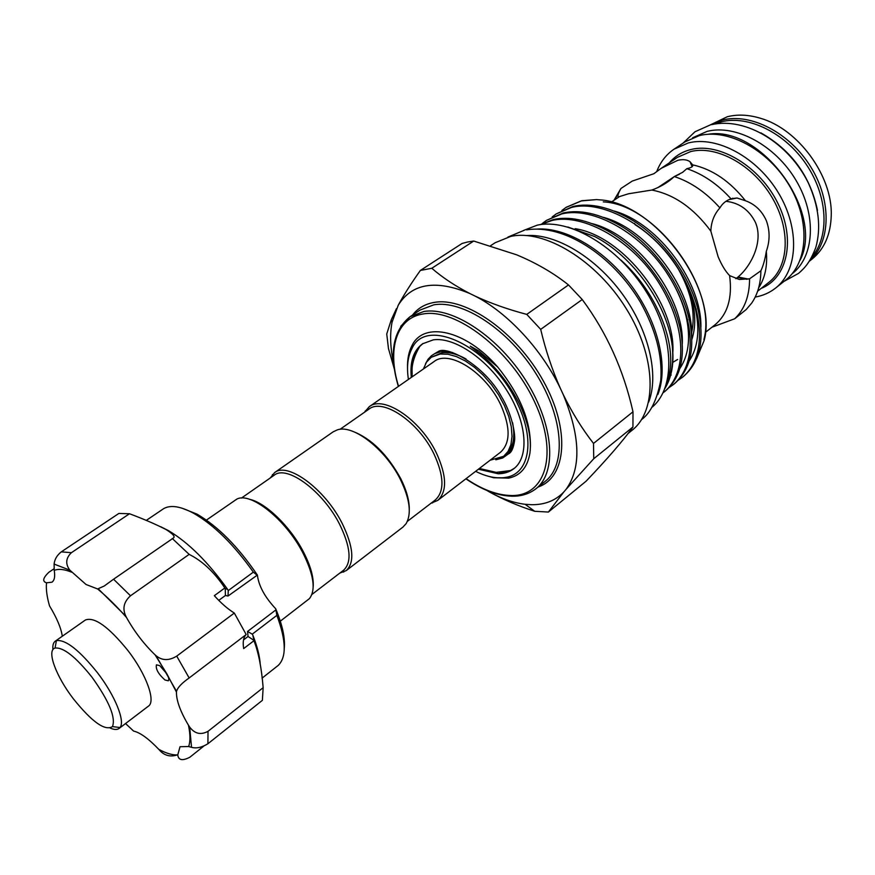 <?xml version="1.0" encoding="UTF-8"?>
<svg xmlns="http://www.w3.org/2000/svg" width="875" height="875" viewBox="0 0 875 875"><rect width="100%" height="100%" fill="white"/><g stroke="black" fill="none" stroke-linecap="round" stroke-linejoin="round"><path stroke-width="1.31" d="M714.798 123.987L721.175 121.877C748.081 114.789 785.181 132.77 806.488 164.708C827.936 196.558 829.62 236.283 811.956 256.878M760.845 132.847C791.339 150.183 810.217 176.006 817.48 210.306M692.595 137.802L706.989 131.425C735.405 123.955 775.261 145.141 796.02 180.348C816.988 215.458 814.395 256.561 792.203 273.722L792.061 273.842M748.431 279.07L738.019 277.014M708.028 134.28C760.987 125.158 824.852 212.516 800.089 260.214M523.403 230.508L537.173 225.181C569.253 217.952 617.947 246.477 646.089 291.463C674.45 336.35 675.894 386.969 652.4 406.952M536.911 229.075C565.95 226.975 605.347 250.086 631.958 286.519C658.602 322.919 668.675 367.467 657.869 394.516M73.347 698.775C91.995 721.973 105.033 731.248 112.459 726.6C115.938 717.598 109.123 701.148 92.017 677.239C75.709 656.841 63.394 647.117 55.038 648.058C46.353 650.344 56.011 676.298 73.347 698.775M52.927 649.655C52.522 645.444 53.309 642.622 55.267 641.178L56.427 640.587C65.702 639.428 79.395 650.158 97.497 672.788C115.052 695.559 125.431 721.361 119.995 727.53L119.077 728.459C117.119 729.892 114.188 729.783 110.294 728.12M55.267 641.178L85.433 619.981C94.5 616.612 108.675 626.806 127.958 650.573C146.366 674.341 156.056 701.4 148.433 706.147L119.077 728.459M159.709 665.623L156.439 664.847C155.509 668.981 158.353 674.034 164.959 679.984L168.273 680.794C169.291 679.744 168.798 677.392 166.808 673.75L159.709 665.623M54.009 568.805L48.77 572.327C42.919 578.003 42.175 581.503 46.528 582.816L51.953 582.192C54.48 580.42 55.234 576.483 54.228 570.391L54.097 564.08C54.622 559.311 57.017 555.231 61.283 551.862L118.858 513.45L129.489 513.745C143.916 519.148 156.067 524.398 165.944 529.484C172.998 533.903 175.459 536.758 173.337 538.059L113.564 579.217L130.517 595.788C123.802 601.803 122.248 608.617 125.836 616.208L126.448 617.4C134.411 631.641 143.959 644.131 155.105 654.872L156.023 655.681C162.061 660.713 168.962 660.855 176.717 656.119L189.153 677.961C181.781 683.123 177.581 687.586 176.542 691.348L176.455 692.081C176.291 700.383 180.283 711.419 188.442 725.189L189.678 727.048C194.677 733.786 200.791 735.208 208.02 731.325L207.9 743.761C201.895 747.458 196.438 748.65 191.527 747.337L188.65 746.528L180.031 746.725L177.756 754.928C178.445 760.288 182.47 761.064 189.831 757.236L203.656 746.222M129.489 513.745L71.433 552.672C65.756 558.097 65.231 563.916 69.836 570.15L86.013 584.478L97.617 588.962L104.234 586.02L113.564 579.217M181.825 508.113L196.919 514.084C217.864 526.269 238.022 546.602 257.381 575.061L228.003 596.039L225.411 595.481L225.247 588.612L227.598 589.345L228.244 590.581L253.345 572.13C233.909 544.666 214.047 525.066 193.736 513.33C180.644 506.275 170.636 504.7 163.702 508.616L146.234 520.428M253.345 572.13L256.692 574.886M160.792 526.772L168.558 530.677C188.431 542.566 208.119 562.111 227.598 589.345M172.266 538.486L189.153 554.378C202.322 560.897 214.222 572.097 224.853 587.978L225.247 588.612M262.062 678.158L278.294 665.35C286.661 657.07 286.191 640.402 276.861 615.366L252.252 634.145L252.82 635.097C257.283 646.439 259.755 656.283 260.258 664.606M249.43 499.275C265.344 502.491 290.095 526.291 303.177 551.403C310.45 565.392 313.797 577.084 313.195 586.491M241.445 498.072L274.225 475.213C286.781 464.559 322.941 491.083 339.631 524.322C350.634 546.995 351.969 562.275 343.645 570.161L311.916 594.464M206.412 520.089L236.731 499.177C250.305 491.345 285.655 519.367 302.728 552.562C313.797 574.613 316.039 589.958 309.433 598.62L280.317 621.162M270.298 477.947L274.586 472.62C287.558 461.617 324.909 488.961 342.125 523.294C353.456 546.689 354.823 562.461 346.227 570.609L339.85 573.07M274.586 472.62L333.222 431.791L337.498 429.8C353.413 424.309 385.853 449.575 400.597 479.85C409.872 499.242 411.709 513.844 406.109 523.644L402.927 527.111L346.227 570.609M352.22 431.156C371.055 438.255 387.264 454.158 400.859 478.855C406.503 490.241 409.314 500.358 409.292 509.206M340.025 429.319L368.977 409.128C382.823 397.677 418.808 421.958 434.077 454.191C444.106 476.186 444.533 491.433 435.356 499.92L407.334 521.38M364.448 412.289L369.272 406.689C383.567 394.866 420.744 419.902 436.483 453.184C446.819 475.891 447.245 491.619 437.773 500.38L430.97 503.278M423.413 368.988L426.464 362.195L431.266 357.273L440.234 354.014L447.934 354.233L456.455 356.595L465.456 361.025L474.556 367.358L483.372 375.353L491.531 384.683L498.673 394.942L504.492 405.694L508.758 416.478L511.306 426.836L512.028 436.352L510.934 444.62L508.102 451.347L503.661 456.291L490.12 460.228M431.266 357.273L442.083 352.723C449.17 351.947 457.155 354.036 466.047 358.98M512.586 422.636C515.473 437.894 513.089 448.656 505.444 454.913L503.661 456.291M369.272 406.689L434.087 361.55C449.192 349.245 486.161 372.761 500.948 405.289C510.617 427.503 510.453 443.177 500.445 452.298L437.773 500.38M497.788 472.927L481.917 469.416M412.169 374.019C411.469 362.13 414.006 352.92 419.792 346.391L423.106 343.438M440.322 351.838L434.777 353.62L431.484 355.698L428.083 359.231L425.545 363.705M411.294 377.42C409.795 361.67 413.547 350.459 422.537 343.809L433.355 339.828C454.53 336.788 487.55 359.188 507.238 391.07C527.078 422.887 529.331 457.012 513.844 468.694C509.556 471.986 504.372 473.681 498.269 473.769L478.406 469.219M408.417 379.422C406.525 367.041 407.684 356.803 411.906 348.698C426.114 315.328 492.417 347.692 517.683 404.141C535.544 440.923 529.036 473.889 505.969 477.345C496.956 478.909 486.85 476.908 475.628 471.341M411.906 348.698L412.005 345.548C423.642 320.95 465.686 329.864 497.733 367.062L478.866 351.006L470.269 346.15L482.803 355.939C497.864 369.359 509.983 385.219 519.181 403.506C528.095 422.089 531.694 438.506 529.966 452.769C527.636 467.173 520.548 475.628 508.703 478.122L493.587 477.75L507.675 477.827M412.005 345.548C408.745 351.728 407.258 359.264 407.531 368.145M700.897 327.239C702.034 283.402 659.214 223.661 614.294 211.061M670.633 375.288L671.191 375.08M689.139 361.047C698.086 347.452 700.12 329.82 695.22 308.142C687.498 275.702 663.075 242.2 635.075 224.667L634.572 223.442M691.644 335.595C693.35 291.375 649.173 229.611 603.433 217.35M679.777 368.659C688.373 355.808 690.659 339.172 686.612 318.741C683.648 304.62 677.775 290.478 668.992 276.325M682.292 344.017C684.567 299.436 639.013 235.616 592.495 223.727M672.831 352.505C675.992 305.211 623.908 236.075 575.17 228.681M531.584 504.711C544.775 504.842 555.505 500.62 563.763 492.045L548.395 512.05L534.723 511.295C518.098 505.903 502.972 499.439 489.355 491.914C501.78 498.783 513.702 502.906 525.131 504.295L531.584 504.711M467.742 241.959L473.725 241.052L431.802 268.264L420.35 270.452L462.098 243.458L467.742 241.959M809.572 261.045L812.164 258.989C824.348 249.036 830.714 234.478 831.25 215.305C832.628 176.039 798.098 128.811 760.266 118.212C748.453 114.669 737.45 114.177 727.256 116.758L710.095 125.005M809.725 260.794C830.714 242.145 832.016 201.108 810.775 166.917C789.731 132.628 750.487 112.591 722.258 120.116L710.533 124.841M755.202 297.073C762.869 295.728 769.661 292.742 775.567 288.094L785.75 279.989C808.106 262.686 810.6 221.069 789.283 185.445C768.184 149.723 727.814 128.166 699.147 135.658L684.819 141.958L674.013 149.198C666.137 154.591 660.384 162.017 656.764 171.5M775.567 288.094C797.847 270.856 800.155 229.13 778.673 193.287C757.411 157.358 716.931 135.559 688.308 142.953L674.013 149.198M618.483 197.236C617.509 196.372 617.991 194.097 619.938 190.389L620.933 188.486L632.253 181.081L653.888 173.709L661.237 168.306L677.83 160.289C683.112 159.141 687.181 159.633 690.047 161.755L692.606 164.839C693.372 166.425 691.447 167.705 686.831 168.678L682.675 172.288L674.319 176.553C668.03 182.438 660.527 186.933 651.82 190.05L628.469 193.78L619.456 196.602L611.319 202.081M540.531 224.602L551.906 220.511C583.275 212.822 632.68 240.723 658.777 282.723C686.82 327.184 687.444 372.827 664.191 391.956L665.47 390.928C680.061 378.164 685.202 358.652 680.903 332.38C673.958 293.234 642.666 249.933 607.348 230.694C586.928 219.789 568.914 216.081 553.295 219.581L540.148 224.656M561.881 210.492L565.895 207.495L581.35 200.922L596.531 199.587L581.656 200.725L566.223 207.277M682.467 377.267L683.725 376.25C699.847 362.075 704.703 340.233 698.294 310.712C689.959 275.778 663.655 239.739 633.544 220.948C610.925 207.309 590.734 202.486 572.994 206.478L556.227 213.905L571.637 207.386C603.148 199.467 652.356 226.833 678.092 268.428C705.742 312.463 705.95 357.941 682.467 377.267L678.344 380.166M552.18 216.934L556.227 213.905M673.378 384.573L674.647 383.556C689.97 370.103 695.002 349.464 689.719 321.617C682.019 284.452 653.209 244.803 620.419 225.684C598.905 213.478 579.83 209.256 563.194 212.997L546.459 220.38L561.827 213.916C593.261 206.106 642.567 233.734 668.489 275.537C696.336 319.791 696.741 365.345 673.378 384.573L669.211 387.494M542.369 223.442L546.459 220.38M664.191 391.956L663.009 392.864M628.13 433.453L632.166 430.194C657.475 410.452 656.414 357 626.237 308.645C596.312 260.181 544.327 228.922 510.705 236.414L495.119 242.747L490.634 245.689M696.511 358.816L704.134 340.528C718.397 289.078 654.894 202.748 599.747 199.861L596.531 199.587M704.134 340.528L703.927 339.5C717.675 288.466 656.108 204.247 603.302 201.873M732.725 198.198L733.316 198.745M711.966 327.217L734.672 318.773L746.2 309.542L751.592 303.22C757.63 294.503 760.725 283.686 760.889 270.769L749.591 278.808L739.331 279.486L729.608 275.603C725.452 271.338 721.623 265.037 718.112 256.714L710.839 231.12C711.156 221.988 714.186 214.233 719.917 207.878C722.389 203.569 726.075 200.539 730.975 198.789L737.034 198.002L745.445 200.747C754.928 204.17 761.873 210.766 766.292 220.555C770 230.562 770.011 240.822 766.325 251.333C765.023 259.427 763.219 265.902 760.889 270.769M725.955 201.294C739.364 202.847 749.208 209.912 755.486 222.502C764.214 243.009 749.219 269.216 735.853 278.698M253.695 640.019L254.603 639.833M497.733 367.062C519.848 394.483 530.742 420.984 530.425 446.556M486.106 475.606L493.587 477.75M658.175 187.381L674.133 176.728M674.822 176.356L679.448 174.234M719.917 207.878C706.059 192.434 690.856 181.989 674.319 176.553M710.839 231.12C693.678 208.02 674.013 194.338 651.82 190.05M620.933 188.486L613.988 200.277M730.975 198.789C717.555 184.045 702.833 174.016 686.831 168.678M734.672 318.773C744.538 309.378 749.503 296.056 749.591 278.808M745.445 200.747C729.991 181.223 712.381 169.258 692.606 164.839M563.763 492.045L566.202 489.169C581.383 467.786 580.366 436.209 563.172 394.428L560.295 388.237C541.625 349.223 507.391 312.495 474.928 296.012L469.787 293.497C435.706 279.387 411.852 283.292 398.223 305.233L392.044 322.262C389.747 334.436 390.272 348.075 393.63 363.18M486.795 490.438L489.355 491.914M667.384 380.373C679.208 349.464 658.798 293.869 620.987 260.137M665.558 386.728C671.562 375.889 673.805 362.392 672.295 346.259L671.847 343.011C666.225 303.045 632.22 255.664 594.639 236.513L567.755 226.986M648.637 402.172C659.28 375.08 648.966 330.345 622.147 293.694C595.361 257.009 555.855 233.625 526.816 235.539M664.891 388.555C671.781 377.169 674.253 363.059 672.295 346.259M705.37 332.413L714.853 324.931C727.628 314.344 732.55 297.905 729.608 275.603M758.647 287.886C765.034 278.097 767.594 265.913 766.325 251.333M548.395 512.05L586.075 481.217C607.37 458.894 622.989 440.825 632.942 427L632.997 411.797C623.558 369.852 606.637 332.423 582.236 299.523L568.498 284.933C553.503 272.989 536.167 262.927 516.513 254.767L473.725 241.052M582.236 299.523L540.695 329.372L526.75 314.387L568.498 284.933M632.942 427L593.753 458.719L593.502 443.439L632.997 411.797M540.695 329.372C545.552 350 552.081 369.622 560.295 388.237M563.172 394.428C571.922 412.366 582.028 428.695 593.502 443.439M593.753 458.719L566.202 489.169M392.044 322.262L391.245 319.889L386.739 333.966L388.478 348.622L394.341 369.009M391.245 319.889L396.419 308.667M398.223 305.233C403.812 294.941 411.184 283.347 420.35 270.452M431.802 268.264C442.378 277.473 455.033 285.884 469.787 293.497M474.928 296.012C490.339 303.198 507.62 309.323 526.75 314.387M514.369 468.267L510.552 470.531L499.33 472.938M495.797 459.791L502.666 457.997L508.211 454.059C511.973 450.111 514.128 444.588 514.664 437.478M452.528 352.494L441.569 351.652M252.82 635.097L253.947 640.719C258.519 652.356 261.581 668.008 263.145 687.684L262.38 700.339L207.9 743.761M284.277 648.222C285.25 637.995 282.384 624.837 275.702 608.77C264.808 597.111 258.705 585.878 257.381 575.061M224.853 587.978L214.331 595.678C221.08 603.181 227.741 608.978 234.314 613.058L176.717 656.119M189.153 554.378L130.517 595.788M263.145 687.684L208.02 731.325M253.947 640.719L243.677 648.583C242.583 641.998 243.425 637.317 246.181 634.539L189.153 677.961M275.702 608.77L276.861 615.366M234.314 613.058L246.181 634.539M177.155 754.961C169.892 757.269 163.778 755.409 158.823 749.383C148.531 738.642 140.142 732.55 133.645 731.106L132.048 729.684M62.278 636.256C61.217 628.348 56.973 618.231 49.525 605.894C46.878 596.684 45.883 588.984 46.528 582.816M253.739 640.27L248.052 636.475L247.548 631.455L275.778 609.995M252.252 634.145L247.548 631.455M228.003 596.039L228.244 590.581M400.761 326.277L410.08 316.695L423.795 311.511C452.572 306.545 498.553 336.798 526.159 381.041C553.984 425.206 557.036 472.544 535.894 488.786L545.212 481.327C566.497 464.975 563.686 417.692 536.036 373.734C508.605 329.689 462.689 299.72 433.803 304.828L420.011 310.089L410.08 316.695C392.722 330.783 388.817 354.025 398.355 386.433M466.08 478.669C482.103 489.595 497.153 495.217 511.219 495.523C545.727 496.508 559.005 453.523 534.505 401.712C510.475 349.836 455.962 307.978 423.314 313.939C396.287 317.767 387.034 349.453 398.552 386.302M412.453 315.12C417.78 308.219 425.064 303.986 434.284 302.411C465.642 296.625 516.644 332.292 543.462 381.194C570.631 430.008 566.42 477.498 538.125 487.003M688.953 289.209L689.784 291.747M672.766 362.381L677.633 359.461M691.819 339.664C696.587 324.986 695.516 307.891 688.592 288.367M737.559 277.397L747.009 279.344M761.195 288.389C787.358 278.173 796.02 239.553 777.755 203.066C759.806 166.469 719.392 142.209 691.042 149.494C682.227 151.681 674.997 156.122 669.386 162.794M757.619 291.2L768.873 282.33C789.009 266.864 791.098 229.37 771.881 197.159C752.861 164.861 716.559 145.064 690.703 151.561L677.48 157.325L661.237 168.306M188.65 746.528C190.433 741.431 190.367 734.311 188.442 725.189M176.455 692.081L166.808 673.75L155.105 654.872M126.448 617.4C116.616 606.233 107.013 596.75 97.617 588.962M61.283 551.862L71.433 552.672M71.564 572.173C64.291 569.22 58.516 568.63 54.228 570.391M125.53 723.559L133.645 731.106M158.823 749.383C166.272 753.375 172.583 755.223 177.756 754.928M225.411 595.481L218.761 600.37M243.512 639.942L248.052 636.475M711.386 124.677C746.375 116.758 788.802 143.478 808.259 182.766C818.803 206.15 821.308 227.763 815.773 247.592C810.086 262.03 805.525 267.28 798.569 273.372L784.055 281.334M683.036 143.15L695.013 131.742L710.205 124.972M641.473 419.694L641.637 419.552C650.65 412.869 657.027 399.766 660.767 380.242C662.561 355.72 655.758 329.678 640.358 302.105C612.347 255.227 563.992 223.825 526.597 229.873M524.016 230.377L507.948 237.059M112.459 726.6L119.995 727.53M272.234 476.602L272.453 474.534M365.192 411.764L365.247 410.911M419.792 346.391C413.372 357.252 410.878 367.358 412.3 376.72M479.38 468.464L496.158 472.358L510.552 470.531M434.777 353.62L438.309 351.498C446.316 345.538 483.656 364.273 501.397 396.517C511.788 413.7 515.747 434.273 514.489 441.273C513.428 447.683 511.755 451.686 509.491 453.283L508.211 454.059M465.894 478.811C482.092 489.934 497.405 495.731 511.82 496.191C521.128 496.409 529.145 493.938 535.894 488.786M678.005 268.428C691.316 292.108 695.855 313.469 691.633 332.522M566.541 207.058L565.895 207.495M737.034 198.002L728.897 199.631M690.047 161.755L692.125 166.698M614.611 199.861L619.948 190.389M525.131 504.295L534.723 511.295M687.783 319.823L686.612 318.741M696.336 309.072L695.22 308.142M505.969 477.345L508.703 478.122M431.692 502.72L432.523 502.939M341.72 571.637L343.744 572.064M255.073 643.234L255.784 643.278M191.527 747.337L189.678 727.048M176.542 691.348L156.023 655.692M125.836 616.208L98.306 588.919M69.825 570.15L54.097 564.08M55.038 648.058L56.427 640.587"/></g></svg>

